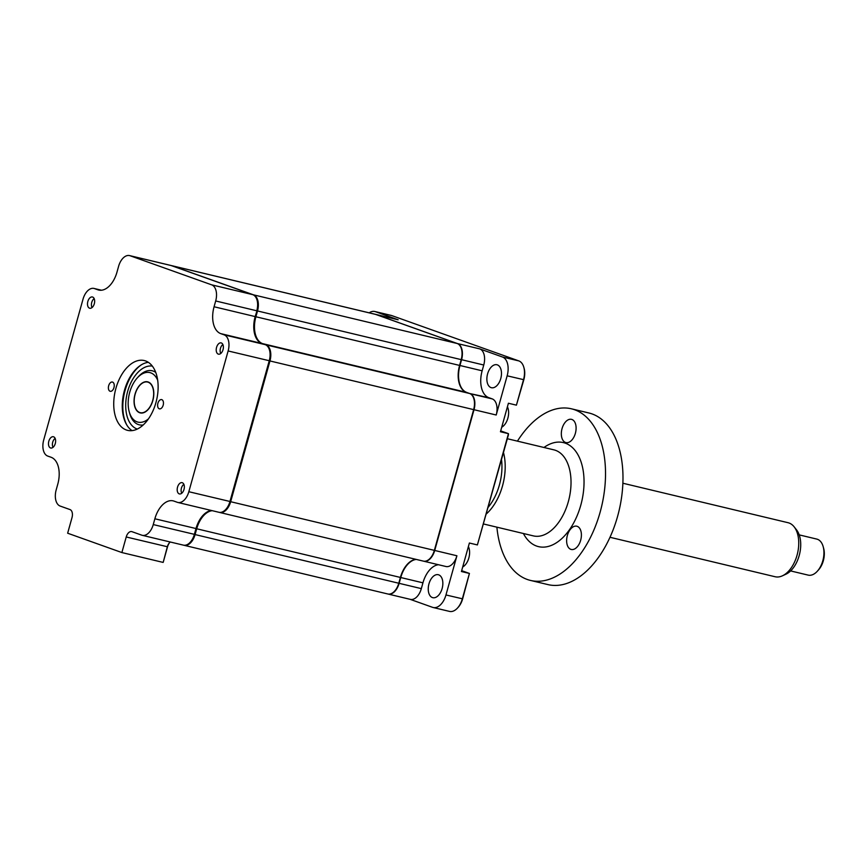 <?xml version="1.0" encoding="UTF-8"?>
<svg xmlns="http://www.w3.org/2000/svg" width="867" height="867" viewBox="0 0 867 867"><rect width="100%" height="100%" fill="white"/><g stroke="black" fill="none" stroke-linecap="round" stroke-linejoin="round"><path stroke-width="1.3" d="M87.849 301.456A5.787 3.414 -76.6 0 0 89.734 308.24A5.787 3.414 -76.6 0 0 94.308 303.764A5.787 3.414 -76.6 0 0 92.422 296.98A5.787 3.414 -76.6 0 0 87.849 301.456M216.566 347.374A5.787 3.414 -76.6 0 0 218.451 354.159A5.787 3.414 -76.6 0 0 223.025 349.683A5.787 3.414 -76.6 0 0 221.139 342.898A5.787 3.414 -76.6 0 0 216.566 347.374M177.54 487.146A5.787 3.414 -76.6 0 0 179.426 493.93A5.787 3.414 -76.6 0 0 183.999 489.454A5.787 3.414 -76.6 0 0 182.113 482.67A5.787 3.414 -76.6 0 0 177.54 487.146M157.892 403.285A4.747 2.796 -76.6 0 0 159.43 408.845A4.747 2.796 -76.6 0 0 163.18 405.182A4.747 2.796 -76.6 0 0 161.641 399.611A4.747 2.796 -76.6 0 0 157.892 403.285M115.918 388.318A35.894 21.166 -76.6 0 0 127.59 430.357A35.894 21.166 -76.6 0 0 155.941 402.591A35.894 21.166 -76.6 0 0 144.269 360.553A35.894 21.166 -76.6 0 0 115.918 388.318M148.355 362.33A35.894 21.166 -76.6 0 0 135.133 370.057A35.894 21.166 -76.6 0 0 124.458 390.356A35.894 21.166 -76.6 0 0 123.743 417.753A35.894 21.166 -76.6 0 0 132.044 430.617M135.555 369.602A37.509 22.119 -76.6 0 0 124.826 390.334A37.509 22.119 -76.6 0 0 123.916 418.349M108.668 385.728A4.747 2.796 -76.6 0 0 110.217 391.288A4.747 2.796 -76.6 0 0 113.967 387.625A4.747 2.796 -76.6 0 0 112.417 382.054A4.747 2.796 -76.6 0 0 108.668 385.728M48.823 441.227A5.787 3.414 -76.6 0 0 50.709 448.011A5.787 3.414 -76.6 0 0 55.282 443.536A5.787 3.414 -76.6 0 0 53.396 436.751A5.787 3.414 -76.6 0 0 48.823 441.227M126.224 536.976A6.947 4.097 103.4 0 1 131.708 531.601A6.947 4.097 103.4 0 1 131.968 531.677L141.776 535.177A13.894 8.193 -76.6 0 0 142.275 535.318A13.894 8.193 -76.6 0 0 153.253 524.578L154.868 518.78A23.149 13.655 103.4 0 1 173.162 500.866A23.149 13.655 103.4 0 1 173.996 501.115L177.356 502.318A13.894 8.193 -76.6 0 0 177.854 502.459A13.894 8.193 -76.6 0 0 188.833 491.719L228.129 350.962A13.894 8.193 -76.6 0 0 224.12 334.835L220.76 333.632A23.149 13.655 103.4 0 1 214.073 306.755L215.688 300.968A13.894 8.193 -76.6 0 0 211.667 284.842L130.072 255.732A13.894 8.193 -76.6 0 0 129.573 255.592A13.894 8.193 -76.6 0 0 118.595 266.332L116.98 272.13A23.149 13.655 103.4 0 1 98.686 290.044A23.149 13.655 103.4 0 1 97.852 289.795L94.492 288.592A13.894 8.193 -76.6 0 0 93.994 288.44A13.894 8.193 -76.6 0 0 83.015 299.191L43.718 439.948A13.894 8.193 -76.6 0 0 47.739 456.075L51.088 457.267A23.149 13.655 103.4 0 1 57.786 484.144L56.171 489.942A13.894 8.193 -76.6 0 0 60.181 506.068L69.999 509.568A6.947 4.097 103.4 0 1 72.004 517.632L67.648 533.216L121.879 552.561L126.224 536.976L167.537 546.784L163.191 562.369L167.331 546.795A6.947 4.097 103.4 0 1 169.39 542.861A6.947 4.097 103.4 0 1 170.333 542.027M167.537 546.784A7.868 4.638 103.4 0 1 169.629 542.612M190.469 541.973A12.962 7.651 -76.6 0 0 190.707 541.712A12.962 7.651 -76.6 0 0 194.566 534.386L196.18 528.588A24.081 14.197 103.4 0 1 203.106 515.247M142.275 535.318L183.381 545.137A13.894 8.193 -76.6 0 0 190.22 542.254A13.894 8.193 -76.6 0 0 194.36 534.397L195.975 528.599A23.149 13.655 103.4 0 1 202.856 515.507A23.149 13.655 103.4 0 1 211.526 510.511M226.049 509.113A12.962 7.651 -76.6 0 0 226.287 508.864A12.962 7.651 -76.6 0 0 230.145 501.527L269.442 360.77A12.962 7.651 -76.6 0 0 269.702 350.875A12.962 7.651 -76.6 0 0 269.604 350.539M177.854 502.459L218.961 512.289A13.894 8.193 -76.6 0 0 225.799 509.395A13.894 8.193 -76.6 0 0 229.939 501.538L269.236 360.78A13.894 8.193 -76.6 0 0 269.518 350.181A13.894 8.193 -76.6 0 0 265.215 344.654L261.867 343.462A23.149 13.655 103.4 0 1 254.703 334.25A23.149 13.655 103.4 0 1 255.169 316.585L257 310.776A12.962 7.651 -76.6 0 0 257.261 300.882A12.962 7.651 -76.6 0 0 257.163 300.546M254.8 334.597A24.081 14.197 103.4 0 1 255.386 316.574M214.073 306.755L255.169 316.585L257 310.776M215.688 300.968L256.784 310.787A13.894 8.193 -76.6 0 0 257.065 300.188A13.894 8.193 -76.6 0 0 252.774 294.661L171.178 265.551A13.894 8.193 -76.6 0 0 170.68 265.41L129.573 255.592M121.879 552.561L162.974 562.38M432.373 597.558A11.813 6.969 -76.6 0 0 432.796 597.688A11.813 6.969 -76.6 0 0 442.224 588.184A11.813 6.969 -76.6 0 0 438.713 574.843A11.813 6.969 -76.6 0 0 438.29 574.713A11.813 6.969 -76.6 0 0 428.862 584.217A11.813 6.969 -76.6 0 0 432.373 597.558M490.993 387.592A11.813 6.969 -76.6 0 0 491.426 387.712A11.813 6.969 -76.6 0 0 500.855 378.218A11.813 6.969 -76.6 0 0 497.344 364.866A11.813 6.969 -76.6 0 0 496.91 364.747A11.813 6.969 -76.6 0 0 487.492 374.241A11.813 6.969 -76.6 0 0 490.993 387.592M416.301 559.432A23.149 13.655 -76.6 0 0 400.749 577.53L399.134 583.318A13.894 8.193 103.4 0 1 388.167 594.068A13.894 8.193 103.4 0 1 387.983 594.025M438.485 564.731A23.149 13.655 -76.6 0 0 422.944 582.83L421.329 588.628A13.894 8.193 103.4 0 1 410.351 599.368L388.167 594.068M375.27 314.298A13.894 8.193 103.4 0 1 375.454 314.331A13.894 8.193 103.4 0 1 375.964 314.483L457.548 343.592L479.744 348.892L502.459 356.998A16.213 9.559 103.4 0 1 507.152 375.812L496.206 415.011L474.011 409.712L434.714 550.458A13.894 8.193 103.4 0 1 423.746 561.209A13.894 8.193 103.4 0 1 423.562 561.166M479.744 348.892A13.894 8.193 103.4 0 1 483.753 365.018L482.139 370.805A23.149 13.655 -76.6 0 0 488.836 397.682L492.185 398.885A13.894 8.193 103.4 0 1 496.206 415.011M457.505 343.625L457.548 343.592A13.894 8.193 103.4 0 1 461.569 359.718L459.954 365.506A23.149 13.655 -76.6 0 0 466.641 392.383L466.609 392.415M375.454 314.331L397.639 319.641A13.894 8.193 103.4 0 1 398.148 319.782L375.92 314.515M488.836 397.682L470.001 393.585A13.894 8.193 103.4 0 1 474.011 409.712L473.653 409.603A13.894 8.193 -76.6 0 0 469.632 393.499L466.283 392.296A23.149 13.655 103.4 0 1 459.586 365.419L461.201 359.632A13.894 8.193 -76.6 0 0 457.191 343.505L375.595 314.396A13.894 8.193 -76.6 0 0 375.097 314.244L171.406 265.584A13.894 8.193 -76.6 0 0 171.037 265.508M492.185 398.885L469.947 393.618M219.329 512.354A13.894 8.193 -76.6 0 0 219.687 512.462L423.378 561.122A13.894 8.193 -76.6 0 0 434.356 550.372L456.909 555.769A13.894 8.193 103.4 0 1 445.931 566.509L423.746 561.209M369.169 312.835A16.213 9.559 103.4 0 1 374.837 311.502A16.213 9.559 103.4 0 1 375.422 311.676L398.148 319.782M456.909 555.769L445.963 594.957A16.213 9.559 103.4 0 1 433.153 607.507L449.529 611.408A16.213 9.559 -76.6 0 0 457.505 608.038A16.213 9.559 -76.6 0 0 462.328 598.869L469.426 573.445L461.428 571.526L469.383 543.024L477.392 544.931L508.452 433.663L500.454 431.755L508.409 403.242L516.418 405.16L523.516 379.724A16.213 9.559 -76.6 0 0 523.841 367.359A16.213 9.559 -76.6 0 0 518.834 360.91L391.786 315.588A16.213 9.559 -76.6 0 0 391.201 315.415L374.837 311.502M477.392 544.931L508.398 434.985L508.452 433.663L500.692 430.899M457.505 608.038L458.242 607.236A14.815 8.735 -76.6 0 0 462.642 598.859L469.426 573.445L461.667 570.67M523.841 367.359L524.134 368.399A14.815 8.735 -76.6 0 1 523.831 379.713L516.418 405.16M433.153 607.507A16.213 9.559 103.4 0 1 432.568 607.333L410.091 599.314M155.421 371.553A27.787 16.386 -76.6 0 0 153.979 371.39M141.429 364.79A37.043 21.848 -76.6 0 0 125.086 390.432A37.043 21.848 -76.6 0 0 126.972 425.285M141.148 425.079A27.787 16.386 -76.6 0 0 142.513 425.589M183.75 545.213A13.894 8.193 -76.6 0 0 184.107 545.31L387.798 593.982A13.894 8.193 -76.6 0 0 398.777 583.231L400.391 577.444A23.149 13.655 103.4 0 1 415.943 559.345M184.107 545.31A13.894 8.193 -76.6 0 0 195.086 534.571L196.701 528.772A23.149 13.655 103.4 0 1 212.252 510.685M219.687 512.462A13.894 8.193 -76.6 0 0 230.665 501.711L269.962 360.954A13.894 8.193 -76.6 0 0 265.941 344.828L262.593 343.635A23.149 13.655 103.4 0 1 255.895 316.758L257.51 310.96A13.894 8.193 -76.6 0 0 253.5 294.834L171.904 265.736A13.894 8.193 -76.6 0 0 171.406 265.584M230.665 501.711L434.356 550.372L473.653 409.625L269.962 360.954M468.397 546.557A12.506 7.369 103.4 0 1 468.841 557.947A12.506 7.369 103.4 0 1 462.696 566.985M183.869 484.35A5.354 3.154 -76.6 0 0 181.431 488.11A5.354 3.154 -76.6 0 0 181.756 493.225M94.178 298.649A5.354 3.154 -76.6 0 0 91.739 302.41A5.354 3.154 -76.6 0 0 92.054 307.536M157.686 380.234A25.468 15.021 -76.6 0 0 137.3 377.893A25.468 15.021 -76.6 0 0 129.725 392.296A25.468 15.021 -76.6 0 0 129.216 411.738A25.468 15.021 -76.6 0 0 148.452 418.869M137.3 377.893L138.514 376.56A27.787 16.386 103.4 0 1 155.757 372.42M135.024 394.192A15.974 9.418 103.4 0 1 148.214 382A15.974 9.418 103.4 0 1 152.841 400.543A15.974 9.418 103.4 0 1 139.641 412.735A15.974 9.418 103.4 0 1 135.024 394.192M143.207 424.96A27.787 16.386 103.4 0 1 129.692 413.483L129.216 411.738M507.423 406.786A12.506 7.369 103.4 0 1 507.867 418.176A12.506 7.369 103.4 0 1 501.722 427.214M222.895 344.567A5.354 3.154 -76.6 0 0 220.456 348.328A5.354 3.154 -76.6 0 0 220.782 353.454M55.152 438.431A5.354 3.154 -76.6 0 0 52.714 442.192A5.354 3.154 -76.6 0 0 53.039 447.307M609.978 537.28L775.098 576.739A27.787 16.386 -76.6 0 0 782.413 575.818A27.787 16.386 -76.6 0 0 797.488 553.525A27.787 16.386 -76.6 0 0 794.129 526.811A27.787 16.386 -76.6 0 0 788.526 522.834A27.787 16.386 -76.6 0 0 788.005 522.693L622.885 483.233M807.816 575.027A18.521 10.924 -76.6 0 0 808.163 575.114A18.521 10.924 -76.6 0 0 817.288 571.266A18.521 10.924 -76.6 0 0 823.173 546.644A18.521 10.924 -76.6 0 0 817.115 539.176A18.521 10.924 -76.6 0 0 816.768 539.079A18.521 10.924 -76.6 0 0 816.421 539.014M823.173 546.644L823.65 548.388A16.213 9.559 103.4 0 1 818.502 569.922L817.288 571.266M794.129 526.811L796.556 529.889A25.11 14.815 103.4 0 1 799.591 554.024A25.11 14.815 103.4 0 1 785.968 574.182L782.413 575.818M147.878 382.13A15.747 9.288 -76.6 0 0 147.585 382.054A15.747 9.288 -76.6 0 0 134.959 394.962A15.747 9.288 -76.6 0 0 139.977 412.605A15.747 9.288 -76.6 0 0 140.27 412.681A15.747 9.288 -76.6 0 0 152.895 399.774A15.747 9.288 -76.6 0 0 147.878 382.13M567.354 535.459A11.943 7.044 -76.6 0 0 571.234 549.461A11.943 7.044 -76.6 0 0 580.673 540.217A11.943 7.044 -76.6 0 0 576.793 526.215A11.943 7.044 -76.6 0 0 567.354 535.459M503.489 452.574A44.228 26.086 103.4 0 1 502.492 485.943A44.228 26.086 103.4 0 1 486.365 513.903M488.219 507.249A41.909 24.72 -76.6 0 0 499.381 485.043A41.909 24.72 -76.6 0 0 501.516 459.618M562.054 428.591A11.943 7.044 -76.6 0 0 565.945 442.582A11.943 7.044 -76.6 0 0 575.374 433.337A11.943 7.044 -76.6 0 0 571.494 419.346A11.943 7.044 -76.6 0 0 562.054 428.591M517.436 441.14A88.217 52.031 103.4 0 1 571.451 408.812A88.217 52.031 103.4 0 1 600.137 512.159A88.217 52.031 103.4 0 1 530.441 580.413A88.217 52.031 103.4 0 1 496.889 527.169M571.451 408.812L588.91 412.985A88.217 52.031 103.4 0 1 617.597 516.331A88.217 52.031 103.4 0 1 547.901 584.586L530.441 580.413M153.253 524.578L194.566 534.386M154.868 518.78L196.18 528.588M188.833 491.719L230.145 501.527M228.129 350.962L269.442 360.77M97.852 289.795L99.553 290.196M94.492 288.592L101.341 290.228M224.12 334.835L265.215 344.654M220.76 333.632L261.867 343.462M211.667 284.842L252.774 294.661M130.072 255.732L171.178 265.551M195.086 534.571L421.329 588.628M422.944 582.83L196.701 528.772M482.139 370.805L459.597 365.408M483.753 365.018L461.211 359.61M375.422 311.676L391.786 315.588M502.459 356.998L518.834 360.91M507.152 375.812L523.831 379.713M445.963 594.957L462.642 598.859M137.289 429.067A32.415 19.117 103.4 0 1 127.677 391.353A32.415 19.117 103.4 0 1 152.332 366.091M265.941 344.828L469.632 393.499M262.593 343.635L466.283 392.296M255.895 316.758L459.586 365.419M257.51 310.96L461.201 359.632M253.5 294.834L457.191 343.505M171.904 265.736L375.595 314.396M483.548 523.982L533.389 535.893A44.228 26.086 -76.6 0 0 568.329 501.668A44.228 26.086 -76.6 0 0 553.948 449.865L507.358 438.735M543.967 447.48A53.483 31.548 103.4 0 1 576.945 453.073A53.483 31.548 103.4 0 1 580.771 505.255A53.483 31.548 103.4 0 1 553.254 544.563A53.483 31.548 103.4 0 1 523.408 533.508M190.707 541.712L190.22 542.254M269.702 350.875L269.518 350.181M257.261 300.882L257.065 300.188M93.994 288.44L101.428 290.217M816.768 539.079L799.222 534.885M808.163 575.114L790.606 570.919M149.146 382.423L147.585 382.054M141.82 413.05L140.27 412.681"/></g></svg>
